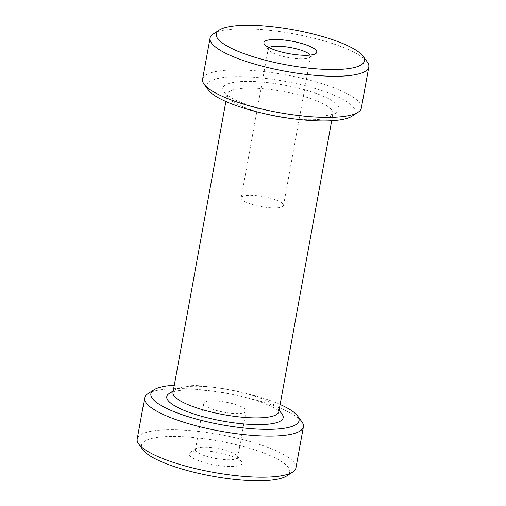 <?xml version="1.0" encoding="UTF-8"?>
<svg xmlns="http://www.w3.org/2000/svg" width="506" height="506" viewBox="0 0 506 506"><rect width="100%" height="100%" fill="white"/><g stroke="black" fill="none" stroke-linecap="round" stroke-linejoin="round"><path stroke-width="0.38" stroke-dasharray="2.53 1.9" d="M226.941 412.706A21.511 5.111 10.3 0 0 246.144 411.049A21.511 5.111 10.3 0 0 223.007 401.701A21.511 5.111 10.3 0 0 203.81 403.358A21.511 5.111 10.3 0 0 226.941 412.706M264.309 207.106A21.511 5.111 10.3 0 0 283.505 205.442A21.511 5.111 10.3 0 0 260.375 196.094A21.511 5.111 10.3 0 0 241.172 197.751A21.511 5.111 10.3 0 0 264.309 207.106M367.236 61.909A80.675 19.165 10.3 0 0 282.051 31.891A80.675 19.165 10.3 0 0 213.304 33.934M286.687 475.963A75.299 17.887 10.3 0 0 208.75 439.341A75.299 17.887 10.3 0 0 143.021 449.859M295.947 467.892A80.675 19.165 10.3 0 0 209.193 432.826A80.675 19.165 10.3 0 0 137.196 439.044M269.078 47.608A21.511 5.111 10.3 0 0 268.262 48.69A21.511 5.111 10.3 0 0 268.686 50.037A21.511 5.111 10.3 0 0 291.399 58.038A21.511 5.111 10.3 0 0 309.729 57.494A21.511 5.111 10.3 0 0 310.595 56.381A21.511 5.111 10.3 0 0 310.216 55.084M218.535 458.967A21.511 5.111 10.3 0 0 237.738 457.31A21.511 5.111 10.3 0 0 237.314 455.963A21.511 5.111 10.3 0 0 214.601 447.962A21.511 5.111 10.3 0 0 196.271 448.506A21.511 5.111 10.3 0 0 195.405 449.619A21.511 5.111 10.3 0 0 218.535 458.967M213.178 451.725A26.894 6.388 10.3 0 0 190.262 452.408A26.894 6.388 10.3 0 0 218.092 465.488A26.894 6.388 10.3 0 0 241.571 461.731A26.894 6.388 10.3 0 0 213.178 451.725M361.335 108.082A80.675 19.165 10.3 0 0 274.581 73.016A80.675 19.165 10.3 0 0 202.583 79.233M352.075 116.152A75.299 17.887 10.3 0 0 274.138 79.531A75.299 17.887 10.3 0 0 208.409 90.049M286.434 113.932A59.164 14.054 10.3 0 0 336.851 112.433A59.164 14.054 10.3 0 0 275.612 83.661A59.164 14.054 10.3 0 0 223.968 91.921A59.164 14.054 10.3 0 0 286.434 113.932M290.83 118.48A53.781 12.776 10.3 0 0 330.842 116.336A53.781 12.776 10.3 0 0 333.005 113.553A53.781 12.776 10.3 0 0 275.169 90.176A53.781 12.776 10.3 0 0 227.175 94.318A53.781 12.776 10.3 0 0 228.219 97.683A53.781 12.776 10.3 0 0 264.923 113.768M301.842 421.719A80.675 19.165 10.3 0 0 216.663 391.701A80.675 19.165 10.3 0 0 147.916 393.744M280.134 404.503A75.299 17.887 10.3 0 0 218.092 387.938A75.299 17.887 10.3 0 0 174.298 385.268M278.825 411.682A53.781 12.776 10.3 0 0 277.781 408.317A53.781 12.776 10.3 0 0 220.989 388.304A53.781 12.776 10.3 0 0 175.158 389.664A53.781 12.776 10.3 0 0 172.995 392.447M282.032 414.079A59.164 14.054 10.3 0 0 219.566 392.068A59.164 14.054 10.3 0 0 169.149 393.567M283.505 205.442L310.595 56.381M241.172 197.751L268.262 48.69M268.686 50.037L264.429 44.269M309.729 57.494L315.738 53.592M237.738 457.31L246.144 411.049M195.405 449.619L203.81 403.358M196.271 448.506L190.262 452.408M237.314 455.963L241.571 461.731M330.842 116.336L336.851 112.433M228.219 97.683L223.968 91.921M331.702 120.732L333.005 113.553M225.866 101.497L227.175 94.318M175.158 389.664L173.28 390.885M277.781 408.317L279.11 410.119"/><path stroke-width="0.76" d="M219.313 30.037L213.304 33.934A80.675 19.165 10.3 0 0 210.053 38.108A80.675 19.165 10.3 0 0 296.807 73.174A80.675 19.165 10.3 0 0 368.804 66.956A80.675 19.165 10.3 0 0 367.236 61.909L362.979 56.141A75.299 17.887 10.3 0 0 283.48 28.127A75.299 17.887 10.3 0 0 219.313 30.037A75.299 17.887 10.3 0 0 297.25 66.659A75.299 17.887 10.3 0 0 362.979 56.141M174.298 385.268A75.299 17.887 10.3 0 0 153.925 389.848L147.916 393.744A80.675 19.165 10.3 0 0 144.665 397.918L137.196 439.044A80.675 19.165 10.3 0 0 138.764 444.091L143.021 449.859A75.299 17.887 10.3 0 0 222.52 477.873A75.299 17.887 10.3 0 0 286.687 475.963L292.696 472.066A80.675 19.165 10.3 0 0 295.947 467.892L303.417 426.767A80.675 19.165 10.3 0 0 301.842 421.719L297.591 415.951A75.299 17.887 10.3 0 0 280.134 404.503M138.764 444.091A80.675 19.165 10.3 0 0 223.949 474.109A80.675 19.165 10.3 0 0 292.696 472.066M310.216 55.084A21.511 5.111 10.3 0 0 287.465 47.033A21.511 5.111 10.3 0 0 269.078 47.608M292.822 54.275A26.894 6.388 10.3 0 0 315.738 53.592A26.894 6.388 10.3 0 0 287.908 40.512A26.894 6.388 10.3 0 0 264.429 44.269A26.894 6.388 10.3 0 0 292.822 54.275M210.053 38.108L202.583 79.233A80.675 19.165 10.3 0 0 204.158 84.281A80.675 19.165 10.3 0 0 289.337 114.299A80.675 19.165 10.3 0 0 358.084 112.256A80.675 19.165 10.3 0 0 361.335 108.082L368.804 66.956M204.158 84.281L208.409 90.049A75.299 17.887 10.3 0 0 287.908 118.062A75.299 17.887 10.3 0 0 352.075 116.152L358.084 112.256M264.923 113.768A53.781 12.776 10.3 0 0 285.011 117.696A53.781 12.776 10.3 0 0 290.83 118.48M144.665 397.918A80.675 19.165 10.3 0 0 231.419 432.984A80.675 19.165 10.3 0 0 303.417 426.767M153.925 389.848A75.299 17.887 10.3 0 0 231.862 426.469A75.299 17.887 10.3 0 0 297.591 415.951M225.866 101.497L172.995 392.447A53.781 12.776 10.3 0 0 230.831 415.824A53.781 12.776 10.3 0 0 278.825 411.682L331.702 120.732M173.28 390.885L169.149 393.567A59.164 14.054 10.3 0 0 230.388 422.339A59.164 14.054 10.3 0 0 282.032 414.079L279.11 410.119"/></g></svg>
